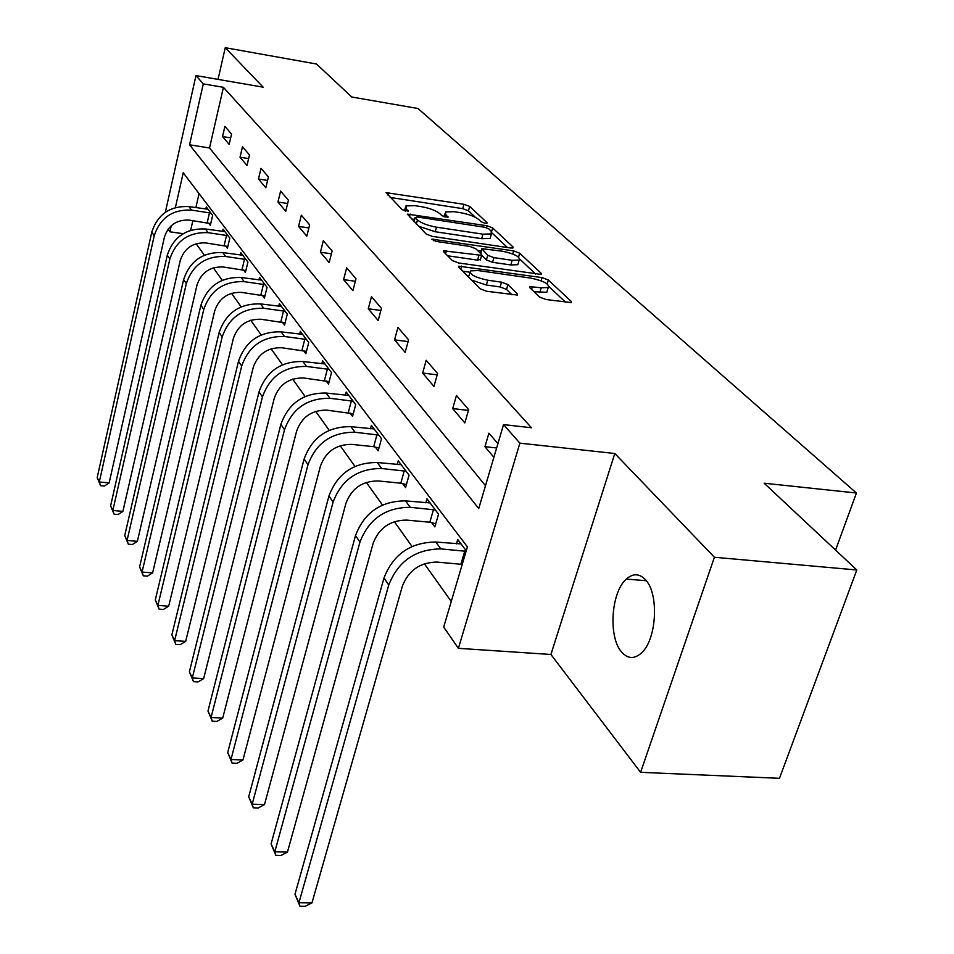 <?xml version="1.0" encoding="UTF-8"?>
<svg xmlns="http://www.w3.org/2000/svg" width="954" height="954" viewBox="0 0 954 954"><rect width="100%" height="100%" fill="white"/><g stroke="black" fill="none" stroke-linecap="round" stroke-linejoin="round"><path stroke-width="1.43" d="M485.312 223.343L487.065 222.687L469.678 206.422L463.966 204.287L386.108 192.66L402.218 209.713L408.288 211.216L406.13 208.497L405.963 205.921L414.859 205.647L421.227 206.636C429.741 208.187 435.942 210.536 439.842 213.66L442.036 215.807L448.022 217.297L445.768 214.567L445.53 211.931L454.092 211.693L460.365 212.659C468.76 214.197 474.949 216.534 478.944 219.658L481.221 221.805L485.312 223.343M645.441 579.722C639.359 573.39 632.991 573.163 626.313 579.078C611.097 592.1 608.103 636.914 621.519 651.904C627.804 659.059 634.541 659.321 641.756 652.667C656.853 639.013 659.107 593.448 645.441 579.722M539.511 297.028L545.998 299.52L571.351 302.597L571.279 301.452L548.347 280.011L542.063 277.602L458.826 266.19L458.85 267.203L480.077 288.74L486.564 291.256L517.462 295.06L517.426 293.951L507.91 284.614L501.506 282.157L487.744 280.214C474.901 277.375 469.189 274.263 470.608 270.864L478.061 270.554L531.128 278.151C543.947 281.001 549.647 284.125 548.228 287.512L541.252 287.774L529.768 286.617L529.828 287.714L539.511 297.028M856.799 569.979L779.478 778.309L640.599 772.323L714.403 557.255L856.799 569.979L764.154 483.213L856.442 493.015L417.983 108.506L351.74 97.01L316.501 64.013L225.251 47.7L263.149 87.172L195.975 75.581L203.285 83.88L223.427 87.327L531.461 427.75L503.545 424.613L519.882 443.157L458.397 648.326L443.693 627.088L467.4 546.869L183.228 172.769L175.393 207.531M714.403 557.255L614.805 453.508L519.882 443.157M510.509 247.98L513.109 247.909L513.025 246.967L492.658 227.911L486.778 225.704L407.322 214.113L426.188 234.04L432.245 236.365L510.509 247.98M519.68 253.204L541.276 273.393L541.359 274.43L458.576 262.97L452.303 260.561L443.658 251.773L443.622 250.819L481.627 255.35L481.579 254.384L475.748 248.708L469.654 246.382L436.121 241.422L431.816 239.156L513.61 250.89L519.68 253.204L518.559 257.103M225.251 47.7L218.025 79.385M835.573 550.1L856.442 493.015M223.427 87.327L209.522 147.965L485.491 485.681M222.544 136.565L229.163 144.388L231.56 134.097L224.905 126.369L222.544 136.565L230.677 137.889M240.026 157.231L247.003 165.471L249.495 154.942L242.483 146.797L240.026 157.231L248.624 158.591M258.462 179.018L265.832 187.723L268.432 176.943L261.026 168.345L258.462 179.018L267.585 180.437M277.948 202.045L285.735 211.251L288.442 200.209L280.607 191.11L277.948 202.045L287.631 203.512M298.554 226.408L306.806 236.163L309.645 224.846L301.345 215.199L298.554 226.408L308.869 227.923M320.401 252.226L329.154 262.577L332.123 250.974L323.323 240.742L320.401 252.226L331.408 253.788M343.595 279.641L352.908 290.648L356.009 278.735L346.648 267.847L343.595 279.641L355.353 281.263M368.268 308.798L378.178 320.52L381.445 308.297L371.476 296.706L368.268 308.798L380.861 310.467M394.562 339.874L405.14 352.384L408.574 339.827L397.925 327.449L394.562 339.874L408.097 341.592M422.646 373.074L433.951 386.442L437.576 373.527L426.188 360.29L422.646 373.074L437.218 374.827M452.697 408.598L464.825 422.932L468.664 409.648L456.453 395.457L452.697 408.598L468.45 410.399M497.916 443.646L488.913 433.188L484.942 446.71L493.886 457.276M196.154 243.723L204.347 255.219M213.35 267.835L222.234 280.297M231.512 293.307L241.147 306.818M250.723 320.246L261.193 334.926M271.091 348.806L282.467 364.762M292.699 379.12L305.089 396.494M315.691 411.353L329.19 430.302M340.184 445.709L354.936 466.387M366.336 482.39L382.471 505.012M394.336 521.647L412.009 546.427M424.363 563.754L451.266 601.485M199.064 193.602L195.856 207.602M192.863 220.636L190.657 230.272M208.592 223.081L210.321 225.394L212.647 215.401L206.279 206.97L205.79 209.069M225.573 245.882L227.398 248.326L229.819 238.106L223.105 229.222L222.58 231.44M243.485 269.934L245.405 272.51L247.921 262.052L240.837 252.691L240.277 255.04M262.398 295.335L264.425 298.053L267.048 287.357L259.571 277.459L258.963 279.939M282.396 322.19L284.542 325.075L287.285 314.116L279.367 303.646L278.711 306.282M303.587 350.643L305.864 353.707L308.738 342.474L300.343 331.372L299.628 334.186M326.077 380.849L328.498 384.092L331.503 372.585L322.583 360.791L321.808 363.796M349.987 412.951L352.563 416.409L355.711 404.603L346.219 392.046L345.372 395.266M375.447 447.152L378.189 450.837L381.505 438.721L371.392 425.341L370.45 428.787M402.636 483.642L405.569 487.589L409.051 475.152L398.247 460.854L397.21 464.562M431.709 522.697L434.845 526.906L438.53 514.134L426.951 498.823L425.818 502.818M456.453 543.84L457.729 539.511L466.244 550.78M614.805 453.508L550.911 654.48L640.599 772.323M550.911 654.48L458.397 648.326M183.132 233.682L169.907 231.81L168.095 229.175M203.285 83.88L189.548 144.793L478.729 508.565L503.545 424.613M165.34 212.313L195.975 75.581M171.291 225.669L169.907 231.81M209.522 147.965L189.548 144.793M484.942 446.71L496.64 447.963M445.041 213.684L443.848 216.773M405.486 207.686L404.317 210.786M475.402 217.333L468.462 210.798L462.762 208.664L390.067 197.395M414.489 219.42L411.293 218.931M507.48 247.539L492.109 233.062M488.627 228.757L484.501 227.207L417.089 216.963L415.169 217.619L417.458 219.921C421.382 223.164 427.726 225.573 436.491 227.171L482.939 234.159L491.358 233.921L491.083 231.071L488.627 228.757M413.905 221.578L415.026 217.429M418.401 226.146L435.239 231.739L436.491 227.171M490.618 236.532L490.082 238.428L481.663 238.691L435.239 231.739M519.906 259.238L535.671 274.072M447.593 255.779L477.596 260.132L480.506 259.357M477.429 250.342L481.186 250.89M512.167 260.311L519.179 260.084C520.383 256.912 514.862 253.967 502.627 251.248L481.818 248.66L487.732 255.29L493.898 257.64L512.167 260.311L510.831 264.95L517.843 264.699L518.356 262.934M481.627 249.304L480.47 253.311M510.831 264.95L492.562 262.302L486.409 259.941L481.687 255.326M547.417 290.278L546.821 292.258L533.978 291.709M470.06 272.832L468.45 276.934M471.586 280.13L486.373 285.019L487.744 280.214M511.952 294.786L506.526 289.42L500.134 286.951L486.373 285.019M469.809 272.2L462.797 271.198M565.603 302.251L549.051 286.677M210.727 223.63L189.226 220.112C176.645 219.551 168.369 225.251 164.41 237.188L109.15 482.903L104.499 486.027L100.564 485.669L97.201 477.56L151.781 232.132C157.708 214.233 170.086 205.718 188.928 206.589L207.984 209.236M97.201 477.56L99.299 481.997L154.214 235.745C160.165 217.786 172.602 209.236 191.515 210.095L210.906 213.1M100.564 485.669L99.299 481.997L109.15 482.903M207.197 222.711L209.51 212.742M227.839 246.466L205.754 242.924C192.875 242.399 184.384 248.243 180.27 260.454L122.899 511.38L118.105 514.54L114.086 514.182L110.616 505.823L167.284 255.219C173.413 236.902 186.113 228.161 205.408 228.984L224.905 231.607M110.616 505.823L112.834 510.485L169.848 259.023C176.001 240.647 188.761 231.87 208.127 232.681L227.982 235.686M114.086 514.182L112.834 510.485L122.899 511.38M224.142 245.512L226.551 235.316M245.87 270.554L223.176 266.977C209.987 266.5 201.27 272.498 197.013 284.996L137.364 541.335L132.427 544.519L128.313 544.185L124.735 535.564L183.633 279.558C189.977 260.824 203.023 251.832 222.783 252.595L242.745 255.207M124.735 535.564L127.061 540.477L186.34 283.588C192.708 264.771 205.825 255.744 225.657 256.495L245.989 259.5M128.313 544.185L127.061 540.477L137.364 541.335M242.018 269.553L244.522 259.118M264.938 295.99L241.589 292.389C228.078 291.948 219.11 298.125 214.698 310.921L152.604 572.889L147.512 576.121L143.303 575.799L139.594 566.903L200.9 305.268C207.471 286.081 220.887 276.839 241.135 277.531L261.575 280.106M139.594 566.903L142.051 572.078L203.751 309.525C210.369 290.266 223.844 280.977 244.176 281.668L265.009 284.65M143.303 575.799L142.051 572.078L152.604 572.889M260.883 294.941L263.495 284.256M285.091 322.893L261.074 319.268C247.205 318.886 237.987 325.242 233.408 338.348L168.691 606.195L163.42 609.451L159.103 609.141L155.287 599.959L219.158 332.457C225.979 312.805 239.776 303.289 260.561 303.921L281.49 306.449M155.287 599.959L157.875 605.42L222.187 336.965C229.043 317.241 242.912 307.677 263.769 308.285L285.127 311.254M159.103 609.141L157.875 605.42L168.691 606.195M280.846 321.784L283.577 310.861M306.461 351.382L281.716 347.745C267.478 347.423 257.985 353.982 253.227 367.409L185.672 641.374L180.234 644.665L175.81 644.379L171.863 634.875L238.5 361.268C245.595 341.127 259.81 331.324 281.12 331.861L302.597 334.353M171.863 634.875L174.606 640.659L241.708 366.05C248.851 345.825 263.125 335.975 284.53 336.5L306.449 339.445M175.81 644.379L174.606 640.659L185.672 641.374M301.989 350.237L304.839 339.04M329.142 381.636L303.622 377.987C289.002 377.724 279.224 384.486 274.263 398.259L203.655 678.604L198.027 681.931L193.495 681.669L189.393 671.831L259.035 391.856C266.416 371.189 281.06 361.089 302.955 361.53L324.98 363.951M189.393 671.831L192.303 677.96L262.445 396.924C269.875 376.186 284.59 366.026 306.58 366.455L329.07 369.365M193.495 681.669L192.303 677.96L203.655 678.604M324.432 380.419L327.413 368.948M353.254 413.786L326.912 410.137C311.898 409.946 301.81 416.922 296.634 431.065L222.723 718.076L216.892 721.427L212.229 721.2L207.984 711.004L280.87 424.363C288.561 403.16 303.658 392.726 326.161 393.06L348.77 395.421M207.984 711.004L211.061 717.491L284.495 429.765C292.246 408.479 307.415 397.985 330.012 398.307L353.123 401.181M212.229 721.2L211.061 717.491L222.723 718.076M348.282 412.51L351.418 400.74M378.953 448.046L373.694 446.699L351.74 444.385C336.297 444.29 325.874 451.492 320.472 466.017L242.96 759.992L236.914 763.355L232.132 763.164L227.708 752.587L304.123 458.993C312.161 437.23 327.747 426.45 350.881 426.665L374.099 428.93M227.708 752.587L230.987 759.491L307.999 464.765C316.084 442.894 331.753 432.067 354.995 432.245L378.75 435.072M232.132 763.164L230.987 759.491L242.96 759.992M373.694 446.699L376.985 434.619M406.404 484.608L400.823 483.189L378.237 480.959C362.341 480.959 351.573 488.412 345.932 503.33L264.496 804.58L258.212 807.966L253.299 807.811L248.708 796.817L328.951 495.973C337.358 473.601 353.457 462.451 377.271 462.523L401.145 464.681M248.708 796.817L252.19 804.162L333.089 502.126C341.556 479.659 357.75 468.45 381.672 468.497L406.106 471.24M253.299 807.811L252.19 804.162L264.496 804.58M400.823 483.189L404.281 470.775M435.763 523.722L429.837 522.22L406.595 520.097C390.222 520.204 379.084 527.932 373.169 543.267L287.452 852.113L280.905 855.511L275.861 855.392L271.079 843.956L355.52 535.528C364.321 512.536 380.98 500.981 405.51 500.886L430.051 502.925M271.079 843.956L274.8 851.803L359.944 542.122C368.816 519.024 385.571 507.409 410.22 507.289L435.37 509.949M275.861 855.392L274.8 851.803L287.452 852.113M429.837 522.22L433.498 509.472M462.225 564.386L437.015 562.073C420.142 562.311 408.598 570.325 402.385 586.102L311.97 902.889L305.161 906.3L299.961 906.228L294.965 894.303L383.997 577.945C393.239 554.286 410.506 542.313 435.787 542.027L461.056 543.911M294.965 894.303L298.948 902.699L388.755 585.029C398.068 561.262 415.431 549.218 440.843 548.896L466.101 551.293M299.961 906.228L298.948 902.699L311.97 902.889M460.949 564.064L464.813 550.971M486.874 223.379L487.065 222.687M408.073 211.299L408.252 210.643M447.784 217.393L447.975 216.713M445.065 217.142L445.768 214.567M405.426 211.108L406.13 208.497M388.159 195.463L388.922 192.589M462.762 208.664L463.966 204.287M468.462 210.798L469.678 206.422M409.349 216.963L410.137 214.03M486.242 227.612L486.778 225.704M491.596 231.619L492.658 227.911M512.715 248.04L513.025 246.967M414.06 221.733L415.169 217.619M416.338 224.059L417.458 219.921M481.663 238.691L482.939 234.159M540.93 274.561L541.276 273.393M445.601 253.752L446.436 250.711M477.596 260.132L478.908 255.457M433.366 240.67L433.796 239.084M512.727 253.979L513.61 250.89M480.756 253.585L481.877 249.602M486.409 259.941L487.732 255.29M492.562 262.302L493.898 257.64M531.569 289.396L532.415 286.522M539.845 292.532L541.252 287.774M500.134 286.951L501.506 282.157M506.526 289.42L507.91 284.614M517.056 295.203L517.426 293.951M460.782 269.159L461.641 266.071M541.121 280.798L542.063 277.602M547.191 283.922L548.347 280.011M570.886 302.728L571.279 301.452M188.928 206.589L191.515 210.095M151.781 232.132L154.214 235.745M205.408 228.984L208.127 232.681M167.284 255.219L169.848 259.023M222.783 252.595L225.657 256.495M183.633 279.558L186.34 283.588M241.135 277.531L244.176 281.668M200.9 305.268L203.751 309.525M260.561 303.921L263.769 308.285M219.158 332.457L222.187 336.965M281.12 331.861L284.53 336.5M238.5 361.268L241.708 366.05M302.955 361.53L306.58 366.455M259.035 391.856L262.445 396.924M326.161 393.06L330.012 398.307M280.87 424.363L284.495 429.765M350.881 426.665L354.995 432.245M304.123 458.993L307.999 464.765M377.271 462.523L381.672 468.497M328.951 495.973L333.089 502.126M405.51 500.886L410.22 507.289M355.52 535.528L359.944 542.122M435.787 542.027L440.843 548.896M383.997 577.945L388.755 585.029M626.313 579.078L646.275 580.736M490.082 238.428L491.358 233.921M443.431 251.498L443.622 250.819M480.315 260.025L481.627 255.35M517.843 264.699L519.179 260.084M529.542 287.369L529.768 286.617M546.821 292.258L548.228 287.512M458.624 266.917L458.826 266.19"/></g></svg>
